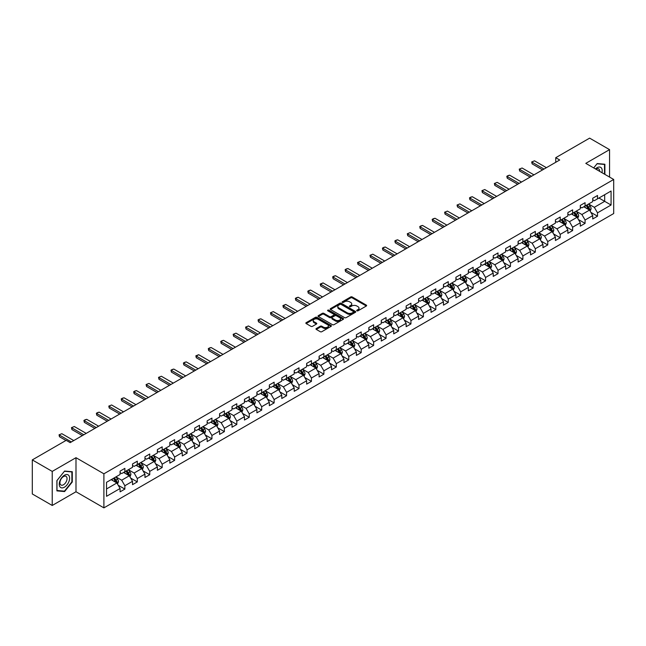 <?xml version="1.0" encoding="UTF-8"?>
<svg xmlns="http://www.w3.org/2000/svg" width="646" height="646" viewBox="0 0 646 646"><rect width="100%" height="100%" fill="white"/><g stroke="black" fill="none" stroke-linecap="round" stroke-linejoin="round"><path stroke-width="0.97" d="M356.907 310.815A0.775 0.444 0 0 0 358.005 310.815L366.322 306.01A1.106 0.638 0 0 0 366.645 305.558A1.106 0.638 0 0 0 366.322 305.114L352.231 296.974A1.106 0.638 0 0 0 350.665 296.974L342.348 301.779A0.775 0.444 0 0 0 343.446 302.409L344.52 301.787A3.545 2.043 0 0 1 349.534 301.787L350.705 302.465A3.545 2.043 0 0 1 351.747 303.911A3.545 2.043 0 0 1 350.705 305.356L349.631 305.978A0.775 0.444 0 0 0 350.73 306.616L351.804 305.994A3.545 2.043 0 0 1 356.81 305.994L357.981 306.672A3.545 2.043 0 0 1 359.023 308.118A3.545 2.043 0 0 1 357.981 309.563L356.907 310.185A0.775 0.444 0 0 0 356.907 310.815L356.907 310.185M316.314 328.515A1.106 0.638 0 0 0 315.983 328.967A1.106 0.638 0 0 0 316.314 329.42L320.263 331.697A1.106 0.638 0 0 0 321.829 331.697L331.059 326.367A1.106 0.638 0 0 0 331.39 325.915A1.106 0.638 0 0 0 331.059 325.463L316.976 317.331A1.106 0.638 0 0 0 315.41 317.331L306.172 322.661A1.106 0.638 0 0 0 305.849 323.113A1.106 0.638 0 0 0 306.172 323.565L310.952 326.327A1.106 0.638 0 0 0 312.511 326.327L316.467 324.042A1.106 0.638 0 0 0 316.79 323.589A1.106 0.638 0 0 0 316.467 323.137L314.101 321.773A2.964 1.712 0 0 1 313.229 320.561A2.964 1.712 0 0 1 315.062 318.987A2.964 1.712 0 0 1 318.284 319.358L327.562 324.712A2.964 1.712 0 0 1 328.426 325.915A2.964 1.712 0 0 1 326.601 327.498A2.964 1.712 0 0 1 323.371 327.126L321.829 326.23A1.106 0.638 0 0 0 320.263 326.23L316.314 328.515L316.314 329.42M75.994 457.691L52.229 471.41L32.3 459.904L32.3 493.964L52.229 505.471L75.994 491.751L103.901 507.869L103.901 473.801L75.994 457.691L75.994 491.751M609.558 177.077L609.558 149.638L585.793 163.357L613.7 179.467L103.901 473.801M609.558 149.638L589.62 138.131L555.738 157.697L555.738 162.299M32.3 459.904L66.183 440.338L70.172 442.639L559.719 159.998L555.738 157.697M344.601 317.646A1.106 0.638 0 0 0 346.167 317.646L355.405 312.317A1.106 0.638 0 0 0 355.728 311.865A1.106 0.638 0 0 0 355.405 311.412L341.314 303.281A1.106 0.638 0 0 0 339.748 303.281L330.518 308.61A1.106 0.638 0 0 0 330.187 309.063A1.106 0.638 0 0 0 330.518 309.515L344.601 317.646M328.128 310.984A0.775 0.444 0 0 1 328.911 311.089L328.911 310.169L343.236 318.438A1.106 0.638 0 0 1 343.559 318.89A1.106 0.638 0 0 1 343.236 319.342L333.998 324.672A1.106 0.638 0 0 1 332.432 324.672L318.349 316.54L322.297 314.279L322.297 313.358L318.349 315.636A1.106 0.638 0 0 0 318.018 316.088A1.106 0.638 0 0 0 318.349 316.54L318.349 315.636M322.297 314.279A1.106 0.638 0 0 1 323.864 314.279L323.864 313.358A1.106 0.638 0 0 0 322.297 313.358M323.864 313.358L329.573 316.653A1.106 0.638 0 0 0 331.14 316.653L333.764 315.143A1.106 0.638 0 0 0 334.087 314.691A1.106 0.638 0 0 0 333.764 314.239L327.813 310.807A0.775 0.444 0 0 1 328.911 310.169M103.901 507.869L613.7 213.535L613.7 179.467M118.21 485.243L124.872 489.087L124.872 485.727L132.519 481.302L132.519 484.67L137.307 481.908L137.307 478.541L144.962 474.124L144.962 477.483L149.743 474.721L149.743 471.362L157.398 466.945L157.398 470.304L162.178 467.543L162.178 464.183L169.833 459.766L169.833 463.125L174.622 460.364L174.622 456.997L182.277 452.58L182.277 455.939L187.057 453.177L187.057 449.818L194.712 445.401L194.712 448.76L199.493 445.998L199.493 442.639L207.148 438.222L207.148 441.581L211.936 438.82L211.936 435.461L219.592 431.035L219.592 434.395L224.372 431.633L224.372 428.274L232.027 423.857L232.027 427.216L236.807 424.454L236.807 421.095L244.463 416.678L244.463 420.037L249.251 417.276L249.251 413.916L256.906 409.491L256.906 412.859L261.687 410.097L261.687 406.73L269.342 402.313L269.342 405.672L274.122 402.91L274.122 399.551L281.777 395.134L281.777 398.493L286.566 395.732L286.566 392.372L294.221 387.955L294.221 391.315L299.001 388.553L299.001 385.194L306.656 380.769L306.656 384.128L311.437 381.366L311.437 378.007L319.092 373.59L319.092 376.949L323.88 374.187L323.88 370.828L331.535 366.411L331.535 369.77L336.316 367.009L336.316 363.65L343.971 359.224L343.971 362.592L348.751 359.83L348.751 356.463L356.406 352.046L356.406 355.405L361.195 352.643L361.195 349.284L368.842 344.867L368.842 348.226L373.63 345.465L373.63 342.105L381.285 337.688L381.285 341.048L386.066 338.286L386.066 334.919L393.721 330.502L393.721 333.861L398.509 331.099L398.509 327.74L406.156 323.323L406.156 326.682L410.945 323.921L410.945 320.561L418.6 316.144L418.6 319.504L423.38 316.742L423.38 313.383L431.035 308.958L431.035 312.317L435.816 309.555L435.816 306.196L443.471 301.779L443.471 305.138L448.259 302.376L448.259 299.017L455.915 294.6L455.915 297.959L460.695 295.198L460.695 291.839L468.35 287.413L468.35 290.781L473.13 288.019L473.13 284.652L480.785 280.235L480.785 283.594L485.574 280.832L485.574 277.473L493.229 273.056L493.229 276.415L498.009 273.654L498.009 270.294L505.665 265.877L505.665 269.237L510.445 266.475L510.445 263.116L518.1 258.691L518.1 262.05L522.889 259.288L522.889 255.929L530.544 251.512L530.544 254.871L535.324 252.11L535.324 248.75L542.979 244.333L542.979 247.693L547.76 244.931L547.76 241.572L555.415 237.147L555.415 240.514L560.203 237.744L560.203 234.385L567.858 229.968L567.858 233.327L572.639 230.565L572.639 227.206L580.294 222.789L580.294 226.148L585.074 223.387L585.074 220.028L592.729 215.602L592.729 218.97L597.518 216.208L597.518 212.841L611.068 205.016L611.068 191.022L604.688 194.704L604.688 201.334L611.068 205.016M124.872 489.087L120.083 491.848L120.083 488.489L106.533 496.314L106.533 482.32L120.083 474.495L120.083 471.136L124.872 468.366L124.872 471.733L132.519 467.308L132.519 463.949L137.307 461.187L137.307 464.547L144.962 460.13L144.962 456.77L149.743 454.009L149.743 457.368L157.398 452.951L157.398 449.592L162.178 446.83L162.178 450.189L169.833 445.772L169.833 442.405L174.622 439.643L174.622 443.003L182.277 438.586L182.277 435.226L187.057 432.465L187.057 435.824L194.712 431.407L194.712 428.048L199.493 425.286L199.493 428.645L207.148 424.228L207.148 420.861L211.936 418.099L211.936 421.467L219.592 417.041L219.592 413.682L224.372 410.921L224.372 414.28L232.027 409.863L232.027 406.504L236.807 403.742L236.807 407.101L244.463 402.684L244.463 399.325L249.251 396.563L249.251 399.922L256.906 395.497L256.906 392.138L261.687 389.376L261.687 392.736L269.342 388.319L269.342 384.959L274.122 382.198L274.122 385.557L281.777 381.14L281.777 377.781L286.566 375.019L286.566 378.378L294.221 373.961L294.221 370.594L299.001 367.832L299.001 371.2L306.656 366.775L306.656 363.415L311.437 360.654L311.437 364.013L319.092 359.596L319.092 356.237L323.88 353.475L323.88 356.834L331.535 352.417L331.535 349.058L336.316 346.288L336.316 349.656L343.971 345.23L343.971 341.871L348.751 339.11L348.751 342.469L356.406 338.052L356.406 334.693L361.195 331.931L361.195 335.29L368.842 330.873L368.842 327.514L373.63 324.752L373.63 328.111L381.285 323.686L381.285 320.327L386.066 317.566L386.066 320.925L393.721 316.508L393.721 313.149L398.509 310.387L398.509 313.746L406.156 309.329L406.156 305.97L410.945 303.208L410.945 306.567L418.6 302.15L418.6 298.783L423.38 296.021L423.38 299.389L431.035 294.964L431.035 291.604L435.816 288.843L435.816 292.202L443.471 287.785L443.471 284.426L448.259 281.664L448.259 285.023L455.915 280.606L455.915 277.247L460.695 274.485L460.695 277.845L468.35 273.42L468.35 270.06L473.13 267.299L473.13 270.658L480.785 266.241L480.785 262.882L485.574 260.12L485.574 263.479L493.229 259.062L493.229 255.703L498.009 252.941L498.009 256.3L505.665 251.883L505.665 248.516L510.445 245.755L510.445 249.122L518.1 244.697L518.1 241.338L522.889 238.576L522.889 241.935L530.544 237.518L530.544 234.159L535.324 231.397L535.324 234.756L542.979 230.339L542.979 226.98L547.76 224.21L547.76 227.578L555.415 223.153L555.415 219.793L560.203 217.032L560.203 220.391L567.858 215.974L567.858 212.615L572.639 209.853L572.639 213.212L580.294 208.795L580.294 205.436L585.074 202.674L585.074 206.034L592.729 201.609L592.729 198.249L597.518 195.488L597.518 198.847L611.068 191.022M123.596 472.468L129.329 475.779L121.682 480.204L115.941 476.885M120.083 472.654L121.682 473.575L124.872 471.733M121.682 480.204L124.872 485.727M129.329 475.779L132.519 481.302M136.031 465.29L141.773 468.6L134.118 473.017L128.376 469.707M132.519 465.467L134.118 466.388L137.307 464.547M134.118 473.017L137.307 478.541M141.773 468.6L144.962 474.124M148.467 458.103L154.208 461.422L146.553 465.839L140.812 462.528M144.962 458.289L146.553 459.209L149.743 457.368M146.553 465.839L149.743 471.362M154.208 461.422L157.398 466.945M160.902 450.924L166.644 454.235L158.997 458.66L153.255 455.341M157.398 451.11L158.997 452.03L162.178 450.189M158.997 458.66L162.178 464.183M166.644 454.235L169.833 459.766M173.346 443.745L179.087 447.056L171.432 451.473L165.691 448.163M169.833 443.923L171.432 444.844L174.622 443.003M171.432 451.473L174.622 456.997M179.087 447.056L182.277 452.58M185.782 436.559L191.523 439.878L183.868 444.295L178.126 440.984M182.277 436.744L183.868 437.665L187.057 435.824M183.868 444.295L187.057 449.818M191.523 439.878L194.712 445.401M198.217 429.38L203.958 432.699L196.303 437.116L190.57 433.797M194.712 429.566L196.303 430.486L199.493 428.645M196.303 437.116L199.493 442.639M203.958 432.699L207.148 438.222M210.661 422.201L216.402 425.512L208.747 429.937L203.006 426.618M207.148 422.387L208.747 423.308L211.936 421.467M208.747 429.937L211.936 435.461M216.402 425.512L219.592 431.035M223.096 415.023L228.837 418.333L221.182 422.75L215.441 419.44M219.592 415.2L221.182 416.121L224.372 414.28M221.182 422.75L224.372 428.274M228.837 418.333L232.027 423.857M235.532 407.836L241.273 411.155L233.618 415.572L227.876 412.253M232.027 408.022L233.618 408.942L236.807 407.101M233.618 415.572L236.807 421.095M241.273 411.155L244.463 416.678M247.975 400.657L253.716 403.968L246.061 408.393L240.32 405.074M244.463 400.843L246.061 401.764L249.251 399.922M246.061 408.393L249.251 413.916M253.716 403.968L256.906 409.491M260.411 393.479L266.152 396.789L258.497 401.206L252.756 397.896M256.906 393.656L258.497 394.577L261.687 392.736M258.497 401.206L261.687 406.73M266.152 396.789L269.342 402.313M272.846 386.292L278.587 389.611L270.932 394.028L265.191 390.717M269.342 386.478L270.932 387.398L274.122 385.557M270.932 394.028L274.122 399.551M278.587 389.611L281.777 395.134M285.29 379.113L291.031 382.424L283.376 386.849L277.635 383.53M281.777 379.299L283.376 380.219L286.566 378.378M283.376 386.849L286.566 392.372M291.031 382.424L294.221 387.955M297.725 371.935L303.467 375.245L295.811 379.662L290.07 376.352M294.221 372.12L295.811 373.041L299.001 371.2M295.811 379.662L299.001 385.194M303.467 375.245L306.656 380.769M310.161 364.748L315.902 368.067L308.247 372.484L302.506 369.173M306.656 364.933L308.247 365.854L311.437 364.013M308.247 372.484L311.437 378.007M315.902 368.067L319.092 373.59M322.604 357.569L328.346 360.888L320.691 365.305L314.949 361.986M319.092 357.755L320.691 358.675L323.88 356.834M320.691 365.305L323.88 370.828M328.346 360.888L331.535 366.411M335.04 350.39L340.781 353.701L333.126 358.126L327.385 354.807M331.535 350.576L333.126 351.497L336.316 349.656M333.126 358.126L336.316 363.65M340.781 353.701L343.971 359.224M347.475 343.212L353.217 346.522L345.562 350.94L339.82 347.629M343.971 343.389L345.562 344.31L348.751 342.469M345.562 350.94L348.751 356.463M353.217 346.522L356.406 352.046M359.919 336.025L365.66 339.344L358.005 343.761L352.264 340.45M356.406 336.211L358.005 337.131L361.195 335.29M358.005 343.761L361.195 349.284M365.66 339.344L368.842 344.867M372.354 328.846L378.096 332.157L370.441 336.582L364.699 333.263M368.842 329.032L370.441 329.953L373.63 328.111M370.441 336.582L373.63 342.105M378.096 332.157L381.285 337.688M384.79 321.668L390.531 324.978L382.876 329.395L377.135 326.085M381.285 321.845L382.876 322.766L386.066 320.925M382.876 329.395L386.066 334.919M390.531 324.978L393.721 330.502M397.233 314.481L402.967 317.8L395.32 322.217L389.578 318.906M393.721 314.667L395.32 315.587L398.509 313.746M395.32 322.217L398.509 327.74M402.967 317.8L406.156 323.323M409.669 307.302L415.41 310.621L407.755 315.038L402.014 311.719M406.156 307.488L407.755 308.408L410.945 306.567M407.755 315.038L410.945 320.561M415.41 310.621L418.6 316.144M422.104 300.124L427.846 303.434L420.191 307.859L414.449 304.541M418.6 300.309L420.191 301.23L423.38 299.389M420.191 307.859L423.38 313.383M427.846 303.434L431.035 308.958M434.54 292.945L440.281 296.256L432.634 300.673L426.893 297.362M431.035 293.123L432.634 294.043L435.816 292.202M432.634 300.673L435.816 306.196M440.281 296.256L443.471 301.779M446.984 285.758L452.725 289.077L445.07 293.494L439.328 290.175M443.471 285.944L445.07 286.864L448.259 285.023M445.07 293.494L448.259 299.017M452.725 289.077L455.915 294.6M459.419 278.579L465.16 281.89L457.505 286.315L451.764 282.996M455.915 278.765L457.505 279.686L460.695 277.845M457.505 286.315L460.695 291.839M465.16 281.89L468.35 287.413M471.855 271.401L477.596 274.712L469.941 279.129L464.208 275.818M468.35 271.578L469.941 272.499L473.13 270.658M469.941 279.129L473.13 284.652M477.596 274.712L480.785 280.235M484.298 264.214L490.039 267.533L482.384 271.95L476.643 268.639M480.785 264.4L482.384 265.32L485.574 263.479M482.384 271.95L485.574 277.473M490.039 267.533L493.229 273.056M496.734 257.035L502.475 260.346L494.82 264.771L489.079 261.452M493.229 257.221L494.82 258.142L498.009 256.3M494.82 264.771L498.009 270.294M502.475 260.346L505.665 265.877M509.169 249.857L514.91 253.167L507.255 257.584L501.514 254.274M505.665 250.042L507.255 250.963L510.445 249.122M507.255 257.584L510.445 263.116M514.91 253.167L518.1 258.691M521.613 242.67L527.354 245.989L519.699 250.406L513.958 247.095M518.1 242.856L519.699 243.776L522.889 241.935M519.699 250.406L522.889 255.929M527.354 245.989L530.544 251.512M534.048 235.491L539.79 238.81L532.134 243.227L526.393 239.908M530.544 235.677L532.134 236.597L535.324 234.756M532.134 243.227L535.324 248.75M539.79 238.81L542.979 244.333M546.484 228.313L552.225 231.623L544.57 236.048L538.829 232.73M542.979 228.498L544.57 229.419L547.76 227.578M544.57 236.048L547.76 241.572M552.225 231.623L555.415 237.147M558.927 221.134L564.669 224.445L557.013 228.862L551.272 225.551M555.415 221.312L557.013 222.232L560.203 220.391M557.013 228.862L560.203 234.385M564.669 224.445L567.858 229.968M571.363 213.947L577.104 217.266L569.449 221.683L563.708 218.372M567.858 214.133L569.449 215.053L572.639 213.212M569.449 221.683L572.639 227.206M577.104 217.266L580.294 222.789M583.798 206.768L589.54 210.079L581.885 214.504L576.143 211.185M580.294 206.954L581.885 207.875L585.074 206.034M581.885 214.504L585.074 220.028M589.54 210.079L592.729 215.602M598.947 198.023L604.688 201.334L594.328 207.318L588.587 204.007M592.729 199.767L594.328 200.688L597.518 198.847M594.328 207.318L597.518 212.841M52.229 471.41L52.229 505.471M106.533 488.949L116.894 482.966L111.152 479.647M116.894 482.966L120.083 488.489M590.856 212.364L597.518 216.208M578.42 219.543L585.074 223.387M565.985 226.722L572.639 230.565M553.541 233.909L560.203 237.744M541.106 241.087L547.76 244.931M528.67 248.266L535.324 252.11M516.227 255.445L522.889 259.288M503.791 262.631L510.445 266.475M491.356 269.81L498.009 273.654M478.912 276.989L485.574 280.832M466.477 284.175L473.13 288.019M454.041 291.354L460.695 295.198M441.598 298.533L448.259 302.376M429.162 305.711L435.816 309.555M416.727 312.898L423.38 316.742M404.283 320.077L410.945 323.921M391.847 327.256L398.509 331.099M379.412 334.442L386.066 338.286M366.968 341.621L373.63 345.465M354.533 348.8L361.195 352.643M342.097 355.986L348.751 359.83M329.654 363.165L336.316 367.009M317.218 370.344L323.88 374.187M304.783 377.522L311.437 381.366M292.347 384.709L299.001 388.553M279.904 391.888L286.566 395.732M267.468 399.066L274.122 402.91M255.033 406.253L261.687 410.097M242.589 413.432L249.251 417.276M230.154 420.611L236.807 424.454M217.718 427.789L224.372 431.633M205.275 434.976L211.936 438.82M192.839 442.155L199.493 445.998M180.404 449.333L187.057 453.177M167.96 456.52L174.622 460.364M155.524 463.699L162.178 467.543M143.089 470.877L149.743 474.721M130.645 478.064L137.307 481.908M604.89 174.388L604.89 164.237L597.195 163.551L593.69 167.92M56.896 490.879L64.592 491.566L72.287 481.989L72.287 471.733L64.592 471.047L56.896 480.616L56.896 490.879M71.884 481.763L72.287 481.989M63.776 491.097L64.592 491.566M357.214 310.928L357.981 310.484A3.545 2.043 0 0 0 359.023 309.038L359.023 308.118M351.747 303.911L351.747 304.831A3.545 2.043 0 0 1 350.705 306.277L349.938 306.721M366.322 305.114L366.322 306.01L352.231 297.895A1.106 0.638 0 0 0 350.665 297.895L342.663 302.522M355.389 312.325L341.314 304.201A1.106 0.638 0 0 0 339.748 304.201L330.526 309.523L330.518 308.61M353.443 312.18A0.775 0.444 0 0 0 353.443 311.55L341.08 304.411A0.775 0.444 0 0 0 339.982 304.411L338.851 305.065A3.545 2.043 0 0 0 337.81 306.511A3.545 2.043 0 0 0 338.851 307.956L347.298 312.834A3.545 2.043 0 0 0 352.312 312.834L353.443 312.18L353.443 313.1A0.775 0.444 0 0 0 353.669 312.785L353.669 311.865M337.81 306.511L337.81 307.431A3.545 2.043 0 0 0 338.851 308.877L338.851 307.956M353.443 313.1L352.312 313.754A3.545 2.043 0 0 1 347.298 313.754L338.851 308.877M323.864 314.279L329.573 317.574A1.106 0.638 0 0 0 331.14 317.574L333.764 316.064A1.106 0.638 0 0 0 334.087 315.611L334.087 314.691M328.911 311.089L343.22 319.35M335.5 320.077A2.964 1.712 0 0 0 338.73 320.448A2.964 1.712 0 0 0 340.555 318.866A2.964 1.712 0 0 0 339.691 317.662L336.421 315.773A1.106 0.638 0 0 0 334.854 315.773L332.238 317.291A1.106 0.638 0 0 0 331.915 317.735A1.106 0.638 0 0 0 332.238 318.187L335.5 320.077L335.5 320.997A2.964 1.712 0 0 0 338.73 321.369A2.964 1.712 0 0 0 340.555 319.786L340.555 318.866M331.915 317.735L331.915 318.656A1.106 0.638 0 0 0 332.238 319.108L332.238 318.187M335.5 320.997L332.238 319.108M328.426 325.915L328.426 326.836A2.964 1.712 0 0 1 326.601 328.418A2.964 1.712 0 0 1 323.371 328.047L321.829 327.151A1.106 0.638 0 0 0 320.263 327.151L316.322 329.428M313.229 320.561L313.229 321.482A2.964 1.712 0 0 0 314.101 322.693L314.101 321.773M316.467 323.137L316.467 324.042L314.101 322.693M331.051 326.375L316.976 318.252A1.106 0.638 0 0 0 315.41 318.252L306.188 323.573M590.169 211.177L591.122 208.787A2.988 1.728 -120 0 0 590.169 206.244L588.522 204.047M585.656 207.834L584.533 206.349M586.051 205.468L587.698 207.665A2.988 1.728 60 0 1 588.546 209.465L589.507 208.908A2.988 1.728 -120 0 0 588.651 207.116L587.004 204.919M586.261 205.347L588.086 207.786A1.526 0.88 60 0 1 588.361 208.246L589.507 208.908M544.013 169.066L532.118 162.203L532.118 163.858L531.682 161.944L534.508 160.822L546.403 167.685M542.583 169.898L532.118 163.858M534.508 160.822L531.682 161.944M603.994 164.157L604.495 164.439L604.495 174.154M593.698 167.928L597.033 163.777L604.495 164.439M601.967 172.7A7.332 4.231 120 0 0 600.699 167.371A7.332 4.231 120 0 0 595.451 168.937M599.633 171.351A5.015 2.899 120 0 0 598.6 168.824A5.015 2.899 120 0 0 595.895 169.195M64.43 487.197A7.332 4.231 120 0 0 69.615 478.218A7.332 4.231 120 0 0 64.43 475.23A7.332 4.231 120 0 0 59.246 484.209A7.332 4.231 120 0 0 64.43 487.197M63.486 484.766A5.015 2.899 120 0 0 66.764 480.341A5.015 2.899 120 0 0 65.997 476.32A5.015 2.899 120 0 0 63.486 476.57A5.015 2.899 120 0 0 60.207 480.995A5.015 2.899 120 0 0 60.982 485.017A5.015 2.899 120 0 0 63.486 484.766M56.977 480.551L64.43 471.273L71.884 471.943L71.884 481.876L64.43 491.154L56.977 490.484L56.977 480.551M71.391 471.653L71.884 471.943M577.734 218.356L578.679 215.966A2.988 1.728 -120 0 0 577.726 213.422L576.079 211.226M573.212 215.021L572.098 213.527M573.608 212.655L575.255 214.852A2.988 1.728 60 0 1 576.111 216.644L577.072 216.095A2.988 1.728 -120 0 0 576.216 214.294L574.569 212.098M573.818 212.534L575.643 214.965A1.526 0.88 60 0 1 575.925 215.433L577.072 216.095M565.298 225.535L566.243 223.145A2.988 1.728 -120 0 0 565.29 220.601L563.643 218.405M560.776 222.2L559.654 220.706M561.172 219.834L562.819 222.03A2.988 1.728 60 0 1 563.675 223.823L564.628 223.274A2.988 1.728 -120 0 0 563.772 221.473L562.133 219.277M561.382 219.713L563.207 222.151A1.526 0.88 60 0 1 563.482 222.612L564.628 223.274M531.577 176.245L519.683 169.381L519.683 171.037L519.239 169.131L522.073 168L533.967 174.864M530.14 177.077L519.683 171.037M522.073 168L519.239 169.131M519.142 183.432L507.239 176.56L507.239 178.215L506.803 176.31L507.998 175.615L509.637 175.179L521.532 182.051M517.704 184.255L507.239 178.215M509.637 175.179L506.803 176.31M552.855 232.713L553.808 230.331A2.988 1.728 -120 0 0 552.855 227.78L551.208 225.583M548.341 229.378L547.219 227.885M548.737 227.012L550.384 229.209A2.988 1.728 60 0 1 551.232 231.01L552.193 230.452A2.988 1.728 -120 0 0 551.337 228.66L549.689 226.463M548.947 226.891L550.772 229.33A1.526 0.88 60 0 1 551.046 229.79L552.193 230.452M540.419 239.9L541.364 237.51A2.988 1.728 -120 0 0 540.411 234.966L538.772 232.77M535.897 236.565L534.783 235.071M536.293 234.191L537.94 236.388A2.988 1.728 60 0 1 538.796 238.188L539.757 237.639A2.988 1.728 -120 0 0 538.901 235.838L537.254 233.642M536.503 234.078L538.328 236.509A1.526 0.88 60 0 1 538.611 236.977L539.757 237.639M527.984 247.079L528.929 244.689A2.988 1.728 -120 0 0 527.976 242.145L526.328 239.949M523.462 243.744L522.348 242.25M523.858 241.378L525.505 243.574A2.988 1.728 60 0 1 526.361 245.367L527.314 244.818A2.988 1.728 -120 0 0 526.458 243.017L524.818 240.821M524.067 241.257L525.892 243.695A1.526 0.88 60 0 1 526.167 244.156L527.314 244.818M506.698 190.61L494.804 183.747L494.804 185.402L494.368 183.488L497.194 182.358L509.096 189.23M505.269 191.442L494.804 185.402M497.194 182.358L494.368 183.488M494.263 197.789L482.368 190.925L482.368 192.581L481.932 190.667L484.758 189.544L496.653 196.408M492.825 198.621L482.368 192.581M484.758 189.544L481.932 190.667M481.827 204.976L469.933 198.104L469.933 199.759L469.489 197.854L470.684 197.159L472.323 196.723L484.217 203.595M480.39 205.799L469.933 199.759M472.323 196.723L469.489 197.854M515.54 254.258L516.493 251.867A2.988 1.728 -120 0 0 515.54 249.324L513.893 247.127M511.026 250.923L509.904 249.429M511.422 248.557L513.069 250.753A2.988 1.728 60 0 1 513.925 252.554L514.878 251.997A2.988 1.728 -120 0 0 514.022 250.204L512.375 248.007M511.632 248.435L513.457 250.874A1.526 0.88 60 0 1 513.731 251.334L514.878 251.997M469.384 212.154L457.489 205.283L457.489 206.946L457.053 205.032L459.879 203.902L471.782 210.774M467.954 212.986L457.489 206.946M459.879 203.902L457.053 205.032M503.105 261.444L504.05 259.054A2.988 1.728 -120 0 0 503.097 256.51L501.457 254.314M498.583 258.101L497.468 256.615M498.978 255.735L500.626 257.932A2.988 1.728 60 0 1 501.482 259.732L502.443 259.175A2.988 1.728 -120 0 0 501.587 257.383L499.939 255.186M499.188 255.614L501.013 258.053A1.526 0.88 60 0 1 501.296 258.513L502.443 259.175M456.948 219.333L445.054 212.469L445.054 214.125L444.618 212.211L447.444 211.089L459.338 217.952M455.511 220.165L445.054 214.125M447.444 211.089L444.618 212.211M490.669 268.623L491.614 266.233A2.988 1.728 -120 0 0 490.661 263.689L489.014 261.493M486.147 265.288L485.033 263.794M486.543 262.922L488.19 265.118A2.988 1.728 60 0 1 489.046 266.911L489.999 266.362A2.988 1.728 -120 0 0 489.143 264.561L487.504 262.365M486.753 262.801L488.578 265.231A1.526 0.88 60 0 1 488.852 265.7L489.999 266.362M444.513 226.52L432.618 219.648L432.618 221.303L432.174 219.398L433.369 218.703L435.008 218.267L446.903 225.131M443.075 227.344L432.618 221.303M435.008 218.267L432.174 219.398M478.226 275.802L479.179 273.411A2.988 1.728 -120 0 0 478.226 270.868L476.578 268.671M473.712 272.467L472.589 270.973M474.107 270.101L475.755 272.297A2.988 1.728 60 0 1 476.611 274.09L477.564 273.541A2.988 1.728 -120 0 0 476.708 271.748L475.06 269.543M474.317 269.98L476.142 272.418A1.526 0.88 60 0 1 476.417 272.878L477.564 273.541M432.069 233.699L420.175 226.827L420.175 228.49L419.738 226.576L420.934 225.882L422.565 225.446L434.467 232.318M430.64 234.522L420.175 228.49M422.565 225.446L419.738 226.576M465.79 282.98L466.743 280.598A2.988 1.728 -120 0 0 465.782 278.046L464.143 275.85M461.268 279.645L460.154 278.151M461.672 277.279L463.311 279.476A2.988 1.728 60 0 1 464.167 281.276L465.128 280.719A2.988 1.728 -120 0 0 464.272 278.927L462.625 276.73M461.874 277.158L463.699 279.597A1.526 0.88 60 0 1 463.981 280.057L465.128 280.719M419.634 240.877L407.739 234.014L407.739 235.669L407.303 233.755L410.129 232.633L422.024 239.496M418.196 241.709L407.739 235.669M410.129 232.633L407.303 233.755M453.355 290.167L454.3 287.777A2.988 1.728 -120 0 0 453.347 285.233L451.699 283.037M448.833 286.832L447.718 285.338M449.228 284.458L450.876 286.663A2.988 1.728 60 0 1 451.732 288.455L452.685 287.906A2.988 1.728 -120 0 0 451.837 286.105L450.189 283.909M449.438 284.345L451.263 286.776A1.526 0.88 60 0 1 451.538 287.244L452.685 287.906M407.198 248.056L395.304 241.192L395.304 242.848L394.859 240.942L396.055 240.247L397.694 239.811L409.588 246.675M405.761 248.888L395.304 242.848M397.694 239.811L394.859 240.942M440.911 297.346L441.864 294.956A2.988 1.728 -120 0 0 440.911 292.412L439.264 290.215M436.397 294.011L435.275 292.517M436.793 291.645L438.44 293.841A2.988 1.728 60 0 1 439.296 295.634L440.249 295.085A2.988 1.728 -120 0 0 439.393 293.284L437.746 291.088M437.003 291.524L438.828 293.962A1.526 0.88 60 0 1 439.102 294.423L440.249 295.085M394.754 255.243L382.86 248.371L382.86 250.026L382.424 248.121L383.619 247.426L385.25 246.99L397.153 253.862M393.325 256.066L382.86 250.026M385.25 246.99L382.424 248.121M428.476 304.524L429.428 302.134A2.988 1.728 -120 0 0 428.468 299.591L426.828 297.394M423.954 301.189L422.839 299.696M424.357 298.823L425.997 301.02A2.988 1.728 60 0 1 426.853 302.821L427.813 302.263A2.988 1.728 -120 0 0 426.958 300.471L425.31 298.274M424.559 298.702L426.384 301.141A1.526 0.88 60 0 1 426.667 301.601L427.813 302.263M382.319 262.421L370.424 255.55L370.424 257.213L369.988 255.299L372.815 254.169L384.709 261.041M380.882 263.253L370.424 257.213M372.815 254.169L369.988 255.299M416.04 311.711L416.985 309.321A2.988 1.728 -120 0 0 416.032 306.777L414.385 304.581M411.518 308.368L410.404 306.882M411.914 306.002L413.561 308.199A2.988 1.728 60 0 1 414.417 309.999L415.37 309.45A2.988 1.728 -120 0 0 414.522 307.649L412.875 305.453M412.124 305.881L413.949 308.32A1.526 0.88 60 0 1 414.223 308.788L415.37 309.45M369.883 269.6L357.989 262.736L357.989 264.392L357.545 262.478L360.379 261.355L372.274 268.219M368.446 270.432L357.989 264.392M360.379 261.355L357.989 262.736L357.545 262.478M403.597 318.89L404.549 316.5A2.988 1.728 -120 0 0 403.597 313.956L401.949 311.76M399.083 315.555L397.96 314.061M399.478 313.189L401.126 315.385A2.988 1.728 60 0 1 401.982 317.178L402.934 316.629A2.988 1.728 -120 0 0 402.078 314.828L400.431 312.632M399.688 313.068L401.513 315.506A1.526 0.88 60 0 1 401.788 315.967L402.934 316.629M357.44 276.787L345.545 269.915L345.545 271.57L345.109 269.665L346.304 268.97L347.944 268.534L359.838 275.406M356.011 277.61L345.545 271.57M347.944 268.534L345.109 269.665M391.161 326.069L392.114 323.678A2.988 1.728 -120 0 0 391.161 321.135L389.514 318.938M386.639 322.734L385.525 321.24M387.043 320.368L388.682 322.564A2.988 1.728 60 0 1 389.538 324.365L390.499 323.808A2.988 1.728 -120 0 0 389.643 322.015L387.996 319.818M387.245 320.246L389.07 322.685A1.526 0.88 60 0 1 389.352 323.145L390.499 323.808M345.004 283.965L333.11 277.094L333.11 278.757L332.674 276.843L333.869 276.149L335.5 275.713L347.395 282.585M343.567 284.789L333.11 278.757M335.5 275.713L332.674 276.843M378.726 333.255L379.67 330.865A2.988 1.728 -120 0 0 378.717 328.321L377.07 326.125M374.204 329.912L373.089 328.426M374.599 327.546L376.247 329.743A2.988 1.728 60 0 1 377.103 331.543L378.063 330.986A2.988 1.728 -120 0 0 377.207 329.194L375.56 326.997M374.809 327.425L376.634 329.864A1.526 0.88 60 0 1 376.909 330.324L378.063 330.986M332.569 291.144L320.674 284.28L320.674 285.936L320.23 284.022L323.065 282.9L334.959 289.763M331.132 291.976L320.674 285.936M323.065 282.9L320.674 284.28L320.23 284.022M366.29 340.434L367.235 338.044A2.988 1.728 -120 0 0 366.282 335.5L364.635 333.304M361.768 337.099L360.646 335.605M362.164 334.733L363.811 336.929A2.988 1.728 60 0 1 364.667 338.722L365.62 338.173A2.988 1.728 -120 0 0 364.764 336.372L363.117 334.176M362.374 334.612L364.199 337.042A1.526 0.88 60 0 1 364.473 337.511L365.62 338.173M320.133 298.323L308.231 291.459L308.231 293.114L307.795 291.209L308.99 290.514L310.629 290.078L322.524 296.942M318.696 299.155L308.231 293.114M310.629 290.078L307.795 291.209M353.846 347.613L354.799 345.222A2.988 1.728 -120 0 0 353.846 342.679L352.199 340.482M349.333 344.278L348.21 342.784M349.728 341.912L351.367 344.108A2.988 1.728 60 0 1 352.223 345.901L353.184 345.352A2.988 1.728 -120 0 0 352.328 343.551L350.681 341.354M349.93 341.791L351.763 344.229A1.526 0.88 60 0 1 352.038 344.689L353.184 345.352M307.69 305.51L295.795 298.638L295.795 300.293L295.359 298.387L296.554 297.693L298.186 297.257L310.08 304.129M306.252 306.333L295.795 300.293M298.186 297.257L295.359 298.387M341.411 354.791L342.356 352.409A2.988 1.728 -120 0 0 341.403 349.857L339.756 347.661M336.889 351.456L335.775 349.962M337.285 349.09L338.932 351.287A2.988 1.728 60 0 1 339.788 353.087L340.749 352.53A2.988 1.728 -120 0 0 339.893 350.738L338.246 348.541M337.495 348.969L339.32 351.408A1.526 0.88 60 0 1 339.594 351.868L340.749 352.53M295.254 312.688L283.36 305.824L283.36 307.48L282.916 305.566L285.75 304.436L297.644 311.307M293.817 313.52L283.36 307.48M285.75 304.436L283.36 305.824L282.916 305.566M328.975 361.978L329.92 359.588A2.988 1.728 -120 0 0 328.967 357.044L327.32 354.848M324.454 358.643L323.331 357.149M324.849 356.269L326.496 358.465A2.988 1.728 60 0 1 327.352 360.266L328.305 359.717A2.988 1.728 -120 0 0 327.449 357.916L325.81 355.72M325.059 356.156L326.884 358.587A1.526 0.88 60 0 1 327.159 359.055L328.305 359.717M282.819 319.867L270.916 313.003L270.916 314.659L270.48 312.745L273.315 311.622L285.209 318.486M281.381 320.699L270.916 314.659M273.315 311.622L270.48 312.745M316.532 369.157L317.485 366.767A2.988 1.728 -120 0 0 316.532 364.223L314.885 362.026M312.018 365.822L310.896 364.328M312.414 363.456L314.061 365.652A2.988 1.728 60 0 1 314.909 367.445L315.87 366.896A2.988 1.728 -120 0 0 315.014 365.095L313.367 362.899M312.624 363.335L314.449 365.773A1.526 0.88 60 0 1 314.723 366.234L315.87 366.896M270.375 327.054L258.481 320.182L258.481 321.837L258.045 319.931L259.24 319.237L260.871 318.801L272.765 325.673M268.946 327.877L258.481 321.837M260.871 318.801L258.045 319.931M304.096 376.335L305.041 373.945A2.988 1.728 -120 0 0 304.088 371.402L302.441 369.205M299.574 373L298.46 371.507M299.97 370.634L301.617 372.831A2.988 1.728 60 0 1 302.473 374.632L303.434 374.074A2.988 1.728 -120 0 0 302.578 372.282L300.931 370.085M300.18 370.513L302.005 372.952A1.526 0.88 60 0 1 302.288 373.412L303.434 374.074M257.94 334.232L246.045 327.361L246.045 329.024L245.601 327.11L248.435 325.98L260.33 332.851M256.502 335.064L246.045 329.024M248.435 325.98L245.601 327.11M291.661 383.522L292.606 381.132A2.988 1.728 -120 0 0 291.653 378.588L290.006 376.392M287.139 380.179L286.017 378.693M287.535 377.813L289.182 380.01A2.988 1.728 60 0 1 290.038 381.81L290.991 381.253A2.988 1.728 -120 0 0 290.135 379.46L288.496 377.264M287.745 377.692L289.57 380.131A1.526 0.88 60 0 1 289.844 380.591L290.991 381.253M245.504 341.411L233.602 334.547L233.602 336.203L233.166 334.289L236 333.166L247.894 340.03M244.067 342.243L233.602 336.203M236 333.166L233.166 334.289M279.217 390.701L280.17 388.311A2.988 1.728 -120 0 0 279.217 385.767L277.57 383.571M274.703 387.366L273.581 385.872M275.099 385L276.746 387.196A2.988 1.728 60 0 1 277.594 388.989L278.555 388.44A2.988 1.728 -120 0 0 277.699 386.639L276.052 384.443M275.309 384.879L277.134 387.309A1.526 0.88 60 0 1 277.409 387.778L278.555 388.44M233.061 348.598L221.166 341.726L221.166 343.381L220.73 341.476L221.925 340.781L223.556 340.345L235.459 347.209M231.631 349.421L221.166 343.381M223.556 340.345L220.73 341.476M266.782 397.879L267.727 395.489A2.988 1.728 -120 0 0 266.774 392.946L265.135 390.749M262.26 394.545L261.145 393.051M262.656 392.179L264.303 394.375A2.988 1.728 60 0 1 265.159 396.168L266.12 395.618A2.988 1.728 -120 0 0 265.264 393.826L263.616 391.621M262.865 392.057L264.69 394.496A1.526 0.88 60 0 1 264.973 394.956L266.12 395.618M220.625 355.776L208.731 348.905L208.731 350.568L208.295 348.654L209.49 347.96L211.121 347.524L223.015 354.396M219.188 356.6L208.731 350.568M211.121 347.524L208.295 348.654M254.346 405.058L255.291 402.676A2.988 1.728 -120 0 0 254.338 400.124L252.691 397.928M249.824 401.723L248.71 400.229M250.22 399.357L251.867 401.554A2.988 1.728 60 0 1 252.723 403.354L253.676 402.797A2.988 1.728 -120 0 0 252.82 401.005L251.181 398.808M250.43 399.236L252.255 401.675A1.526 0.88 60 0 1 252.529 402.135L253.676 402.797M208.19 362.955L196.295 356.091L196.295 357.747L195.851 355.833L198.685 354.711L210.58 361.574M206.752 363.787L196.295 357.747M198.685 354.711L196.295 356.091L195.851 355.833M241.903 412.245L242.856 409.855A2.988 1.728 -120 0 0 241.903 407.311L240.255 405.115M237.389 408.91L236.266 407.416M237.785 406.536L239.432 408.74A2.988 1.728 60 0 1 240.288 410.533L241.241 409.984A2.988 1.728 -120 0 0 240.385 408.183L238.737 405.987M237.994 406.423L239.819 408.853A1.526 0.88 60 0 1 240.094 409.322L241.241 409.984M195.746 370.134L183.852 363.27L183.852 364.925L183.416 363.02L184.611 362.325L186.242 361.889L198.144 368.753M194.317 370.965L183.852 364.925M186.242 361.889L183.416 363.02M229.467 419.424L230.412 417.033A2.988 1.728 -120 0 0 229.459 414.49L227.82 412.293M224.945 416.089L223.831 414.595M225.341 413.723L226.988 415.919A2.988 1.728 60 0 1 227.844 417.712L228.805 417.163A2.988 1.728 -120 0 0 227.949 415.362L226.302 413.165M225.551 413.602L227.376 416.04A1.526 0.88 60 0 1 227.658 416.5L228.805 417.163M183.311 377.321L171.416 370.449L171.416 372.104L170.98 370.198L172.175 369.504L173.806 369.068L185.701 375.94M181.873 378.144L171.416 372.104M173.806 369.068L170.98 370.198M217.032 426.602L217.977 424.212A2.988 1.728 -120 0 0 217.024 421.668L215.376 419.472M212.51 423.267L211.395 421.773M212.905 420.901L214.553 423.098A2.988 1.728 60 0 1 215.409 424.898L216.362 424.341A2.988 1.728 -120 0 0 215.506 422.549L213.866 420.352M213.115 420.78L214.94 423.219A1.526 0.88 60 0 1 215.215 423.679L216.362 424.341M170.875 384.499L158.981 377.627L158.981 379.291L158.536 377.377L161.371 376.247L173.265 383.118M169.438 385.331L158.981 379.291M161.371 376.247L158.536 377.377M204.588 433.789L205.541 431.399A2.988 1.728 -120 0 0 204.588 428.855L202.941 426.659M200.074 430.446L198.952 428.96M200.47 428.08L202.117 430.276A2.988 1.728 60 0 1 202.973 432.077L203.926 431.528A2.988 1.728 -120 0 0 203.07 429.727L201.423 427.531M200.68 427.959L202.505 430.397A1.526 0.88 60 0 1 202.779 430.866L203.926 431.528M158.431 391.678L146.537 384.814L146.537 386.47L146.101 384.556L148.927 383.433L160.83 390.297M157.002 392.51L146.537 386.47M148.927 383.433L146.101 384.556M192.153 440.968L193.106 438.577A2.988 1.728 -120 0 0 192.145 436.034L190.505 433.837M187.631 437.633L186.516 436.139M188.034 435.267L189.674 437.463A2.988 1.728 60 0 1 190.53 439.256L191.491 438.707A2.988 1.728 -120 0 0 190.635 436.906L188.987 434.71M188.236 435.146L190.061 437.584A1.526 0.88 60 0 1 190.344 438.045L191.491 438.707M145.996 398.865L134.102 391.993L134.102 393.648L133.665 391.742L134.861 391.048L136.492 390.612L148.386 397.484M144.559 399.688L134.102 393.648M136.492 390.612L133.665 391.742M179.717 448.146L180.662 445.756A2.988 1.728 -120 0 0 179.709 443.213L178.062 441.016M175.195 444.811L174.081 443.317M175.591 442.445L177.238 444.642A2.988 1.728 60 0 1 178.094 446.443L179.047 445.885A2.988 1.728 -120 0 0 178.199 444.093L176.552 441.896M175.801 442.324L177.626 444.763A1.526 0.88 60 0 1 177.9 445.223L179.047 445.885M133.56 406.043L121.666 399.171L121.666 400.835L121.222 398.921L122.417 398.227L124.056 397.791L135.951 404.662M132.123 406.867L121.666 400.835M124.056 397.791L121.222 398.921M167.274 455.333L168.226 452.943A2.988 1.728 -120 0 0 167.274 450.399L165.626 448.203M162.76 451.99L161.637 450.504M163.155 449.624L164.803 451.82A2.988 1.728 60 0 1 165.659 453.621L166.611 453.064A2.988 1.728 -120 0 0 165.756 451.271L164.108 449.075M163.365 449.503L165.19 451.942A1.526 0.88 60 0 1 165.465 452.402L166.611 453.064M121.117 413.222L109.222 406.358L109.222 408.014L108.786 406.1L111.613 404.977L123.515 411.841M119.688 414.054L109.222 408.014M111.613 404.977L108.786 406.1M154.838 462.512L155.791 460.122A2.988 1.728 -120 0 0 154.83 457.578L153.191 455.382M150.316 459.177L149.202 457.683M150.72 456.811L152.359 459.007A2.988 1.728 60 0 1 153.215 460.8L154.176 460.251A2.988 1.728 -120 0 0 153.32 458.45L151.673 456.254M150.922 456.69L152.747 459.12A1.526 0.88 60 0 1 153.029 459.589L154.176 460.251M108.681 420.401L96.787 413.537L96.787 415.192L96.351 413.287L97.546 412.592L99.177 412.156L111.072 419.02M107.244 421.232L96.787 415.192M99.177 412.156L96.351 413.287M142.403 469.69L143.347 467.3A2.988 1.728 -120 0 0 142.395 464.757L140.747 462.56M137.881 466.355L136.766 464.862M138.276 463.99L139.924 466.186A2.988 1.728 60 0 1 140.78 467.979L141.732 467.429A2.988 1.728 -120 0 0 140.885 465.629L139.237 463.432M138.486 463.868L140.311 466.307A1.526 0.88 60 0 1 140.586 466.767L141.732 467.429M96.246 427.587L84.351 420.716L84.351 422.371L83.907 420.465L85.102 419.771L86.742 419.335L98.636 426.207M94.809 428.411L84.351 422.371M86.742 419.335L83.907 420.465M129.959 476.869L130.912 474.487A2.988 1.728 -120 0 0 129.959 471.935L128.312 469.739M125.445 473.534L124.323 472.04M125.841 471.168L127.488 473.365A2.988 1.728 60 0 1 128.344 475.165L129.297 474.608A2.988 1.728 -120 0 0 128.441 472.815L126.794 470.619M126.051 471.047L127.876 473.486A1.526 0.88 60 0 1 128.15 473.946L129.297 474.608M83.802 434.766L71.908 427.902L71.908 429.558L71.472 427.644L74.306 426.522L86.201 433.385M82.373 435.598L71.908 429.558M74.306 426.522L71.472 427.644M117.524 484.056L118.476 481.666A2.988 1.728 -120 0 0 117.524 479.122L115.876 476.926M113.002 480.721L111.887 479.227M113.405 478.347L115.045 480.543A2.988 1.728 60 0 1 115.9 482.344L116.861 481.795A2.988 1.728 -120 0 0 116.005 479.994L114.358 477.798M113.607 478.234L115.432 480.664A1.526 0.88 60 0 1 115.715 481.133L116.861 481.795M71.367 441.945L59.472 435.081L59.472 436.736L59.036 434.823L61.863 433.7L73.757 440.564M65.949 440.475L59.472 436.736M61.863 433.7L59.036 434.823M357.981 310.484L357.981 309.563M349.631 306.616L349.631 305.978M350.705 306.277L350.705 305.356M342.348 302.409L342.348 301.779M350.665 297.895L350.665 296.974M352.231 297.895L352.231 296.974M339.748 304.201L339.748 303.281M341.314 304.201L341.314 303.281M355.405 312.317L355.405 311.412M347.298 313.754L347.298 312.834M352.312 313.754L352.312 312.834M329.573 317.574L329.573 316.653M331.14 317.574L331.14 316.653M333.764 316.064L333.764 315.143M343.236 319.342L343.236 318.438M320.263 327.151L320.263 326.23M321.829 327.151L321.829 326.23M323.371 328.047L323.371 327.126M306.172 323.565L306.172 322.661M315.41 318.252L315.41 317.331M316.976 318.252L316.976 317.331M331.059 326.367L331.059 325.463M589.249 209.91L591.098 208.844M588.651 207.116L590.169 206.244M586.528 208.343L587.698 207.665M576.805 217.096L578.663 216.022M576.216 214.294L577.726 213.422M574.084 215.522L575.255 214.852M564.37 224.275L566.227 223.201M563.772 221.473L565.29 220.601M561.649 222.7L562.819 222.03M551.934 231.454L553.784 230.388M551.337 228.66L552.855 227.78M549.213 229.887L550.384 229.209M539.491 238.64L541.348 237.566M538.901 235.838L540.411 234.966M536.778 237.066L537.94 236.388M527.055 245.819L528.913 244.745M526.458 243.017L527.976 242.145M524.334 244.245L525.505 243.574M514.62 252.998L516.469 251.932M514.022 250.204L515.54 249.324M511.898 251.431L513.069 250.753M502.176 260.176L504.033 259.111M501.587 257.383L503.097 256.51M499.463 258.61L500.626 257.932M489.741 267.363L491.598 266.289M489.143 264.561L490.661 263.689M487.019 265.789L488.19 265.118M477.305 274.542L479.154 273.468M476.708 271.748L478.226 270.868M474.584 272.967L475.755 272.297M464.87 281.721L466.719 280.655M464.272 278.927L465.782 278.046M462.148 280.154L463.311 279.476M452.426 288.907L454.283 287.833M451.837 286.105L453.347 285.233M449.705 287.333L450.876 286.663M439.991 296.086L441.84 295.012M439.393 293.284L440.911 292.412M437.269 294.511L438.44 293.841M427.555 303.265L429.404 302.199M426.958 300.471L428.468 299.591M424.834 301.698L425.997 301.02M415.112 310.443L416.969 309.377M414.522 307.649L416.032 306.777M412.39 308.877L413.561 308.199M402.676 317.63L404.525 316.556M402.078 314.828L403.597 313.956M399.955 316.055L401.126 315.385M390.241 324.809L392.09 323.743M389.643 322.015L391.161 321.135M387.519 323.242L388.682 322.564M377.797 331.987L379.654 330.922M377.207 329.194L378.717 328.321M375.076 330.421L376.247 329.743M365.361 339.174L367.219 338.1M364.764 336.372L366.282 335.5M362.64 337.6L363.811 336.929M352.926 346.353L354.775 345.279M352.328 343.551L353.846 342.679M350.205 344.778L351.367 344.108M340.482 353.532L342.34 352.466M339.893 350.738L341.403 349.857M337.761 351.965L338.932 351.287M328.047 360.718L329.904 359.644M327.449 357.916L328.967 357.044M325.326 359.144L326.496 358.465M315.611 367.897L317.461 366.823M315.014 365.095L316.532 364.223M312.89 366.322L314.061 365.652M303.168 375.076L305.025 374.01M302.578 372.282L304.088 371.402M300.447 373.509L301.617 372.831M290.732 382.254L292.59 381.188M290.135 379.46L291.653 378.588M288.011 380.688L289.182 380.01M278.297 389.441L280.146 388.367M277.699 386.639L279.217 385.767M275.576 387.866L276.746 387.196M265.853 396.62L267.71 395.546M265.264 393.826L266.774 392.946M263.14 395.045L264.303 394.375M253.418 403.798L255.275 402.733M252.82 401.005L254.338 400.124M250.696 402.232L251.867 401.554M240.982 410.985L242.831 409.911M240.385 408.183L241.903 407.311M238.261 409.411L239.432 408.74M228.539 418.164L230.396 417.09M227.949 415.362L229.459 414.49M225.825 416.589L226.988 415.919M216.103 425.343L217.96 424.277M215.506 422.549L217.024 421.668M213.382 423.776L214.553 423.098M203.668 432.521L205.517 431.455M203.07 429.727L204.588 428.855M200.946 430.955L202.117 430.276M191.232 439.708L193.081 438.634M190.635 436.906L192.145 436.034M188.511 438.133L189.674 437.463M178.789 446.887L180.646 445.821M178.199 444.093L179.709 443.213M176.067 445.32L177.238 444.642M166.353 454.065L168.202 452.999M165.756 451.271L167.274 450.399M163.632 452.499L164.803 451.82M153.918 461.252L155.767 460.178M153.32 458.45L154.83 457.578M151.196 459.677L152.359 459.007M141.474 468.431L143.331 467.357M140.885 465.629L142.395 464.757M138.753 466.856L139.924 466.186M129.038 475.609L130.888 474.544M128.441 472.815L129.959 471.935M126.317 474.043L127.488 473.365M116.603 482.796L118.452 481.722M116.005 479.994L117.524 479.122M113.882 481.222L115.045 480.543"/></g></svg>
